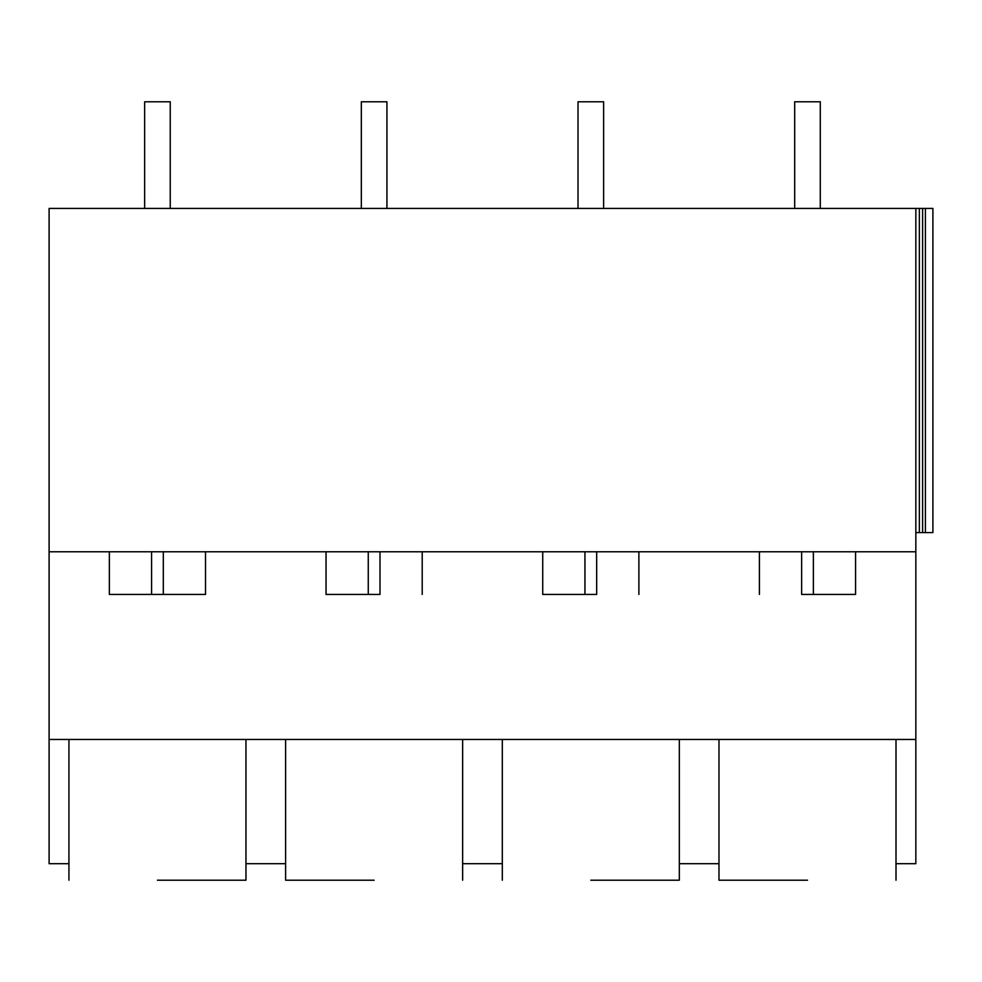 <?xml version="1.0" encoding="UTF-8"?>
<svg xmlns="http://www.w3.org/2000/svg" width="982" height="982" viewBox="0 0 982 982"><rect width="100%" height="100%" fill="white"/><g stroke="black" fill="none" stroke-linecap="round" stroke-linejoin="round"><path stroke-width="1.47" d="M151.572 551.786L151.572 594.441L205.52 594.441L205.52 551.786M151.572 594.441L109.358 594.441L109.358 551.786M915.838 551.786L915.838 208.417L49.1 208.417L49.1 551.786L915.838 551.786L915.838 863.694L896.001 863.694M49.1 551.786L49.1 863.694L68.936 863.694M49.1 739.458L915.838 739.458M915.838 208.417L932.9 208.417L932.9 532.588L915.838 532.588M679.323 863.694L718.984 863.694M462.632 863.694L502.305 863.694M245.954 863.694L285.615 863.694M157.439 880.216L245.954 880.216L157.439 880.216M801.631 551.786L801.631 594.441L855.58 594.441L855.58 551.786M807.499 880.216L718.984 880.216L807.499 880.216M379.997 551.786L379.997 594.441L326.049 594.441L326.049 551.786M374.13 880.216L285.615 880.216L374.13 880.216M596.675 551.786L596.675 594.441L542.727 594.441L542.727 551.786M590.808 880.216L679.323 880.216L590.808 880.216M144.649 208.417L144.649 101.784L170.242 101.784L170.242 208.417M361.327 208.417L361.327 101.784L386.92 101.784L386.92 208.417M578.017 208.417L578.017 101.784L603.611 101.784L603.611 208.417M794.696 208.417L794.696 101.784L820.289 101.784L820.289 208.417M144.649 101.784L170.242 101.784M361.327 101.784L386.92 101.784M578.017 101.784L603.611 101.784M794.696 101.784L820.289 101.784M163.307 551.786L163.307 594.441M919.361 208.417L919.361 532.588M922.601 208.417L922.601 532.588M925.4 208.417L925.4 532.588M813.366 551.786L813.366 594.441M368.262 551.786L368.262 594.441M584.941 551.786L584.941 594.441M245.954 739.458L245.954 880.216M68.936 739.458L68.936 880.216M759.417 551.786L759.417 594.441M718.984 739.458L718.984 880.216M896.001 739.458L896.001 880.216M422.211 551.786L422.211 594.441M285.615 739.458L285.615 880.216M462.632 739.458L462.632 880.216M638.889 551.786L638.889 594.441M502.305 739.458L502.305 880.216M679.323 739.458L679.323 880.216"/></g></svg>
